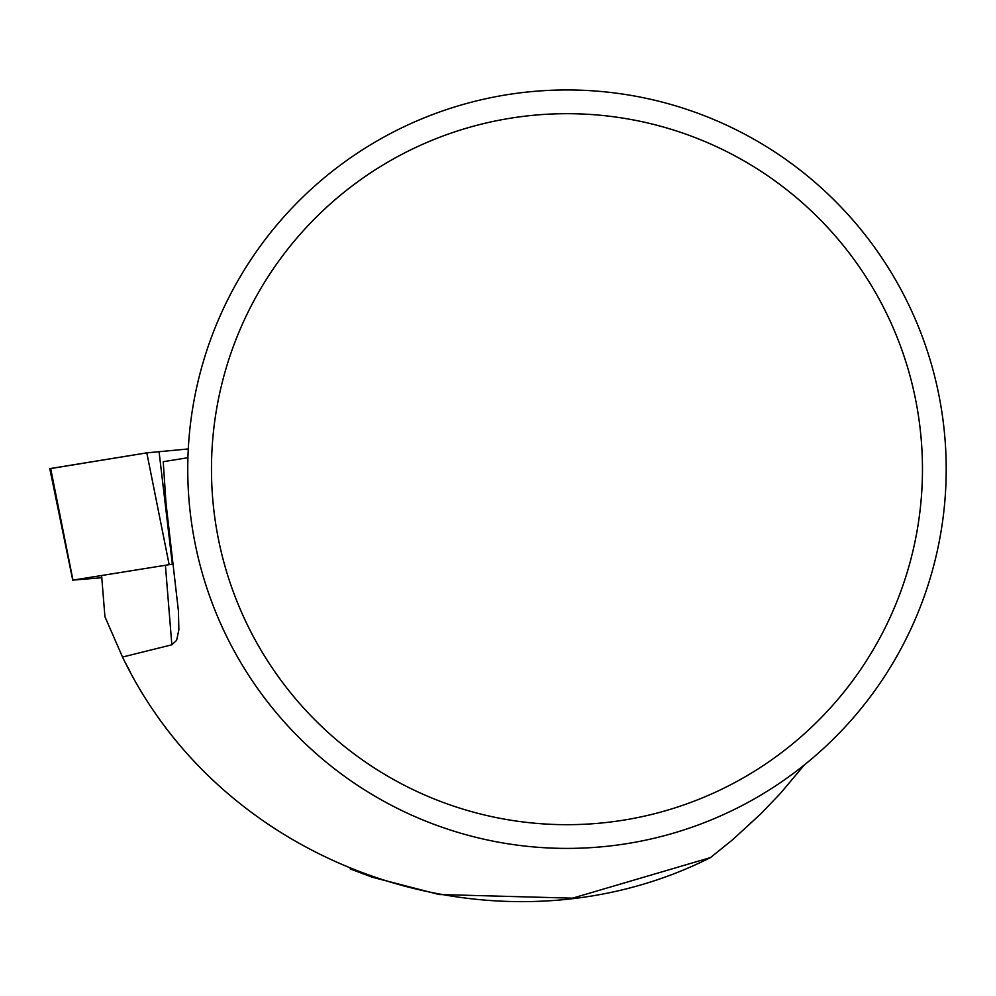 <?xml version="1.0" encoding="UTF-8"?>
<svg xmlns="http://www.w3.org/2000/svg" width="996" height="996" viewBox="0 0 996 996"><rect width="100%" height="100%" fill="white"/><g stroke="black" fill="none" stroke-linecap="round" stroke-linejoin="round"><path stroke-width="1.49" d="M172.781 564.097L72.969 580.108L101.791 577.742M50.659 468.481L146.81 452.856L188.294 448.947L146.786 452.869L49.8 468.705L50.659 468.481L72.969 580.108M101.692 576.622L104.941 616.748L122.52 657.049C227.125 874.525 503.105 962.248 710.522 857.568L732.745 839.616L760.67 813.969L780.266 793.551L804.469 764.828M129.741 670.968L125.16 662.278M122.52 657.049L171.847 644.81L176.616 640.366L178.869 629.783L178.433 611.034L165.971 502.868L163.244 461.696L187.933 457.712M710.522 857.568L572.563 898.155L439.186 894.533L372.554 877.314L350.169 868.898M946.2 469.178A379.227 379.227 0 0 0 377.36 140.76A379.227 379.227 0 0 0 377.36 797.597A379.227 379.227 0 0 0 946.2 469.178M922.47 469.178A355.497 355.497 0 0 0 389.224 161.315A355.497 355.497 0 0 0 389.224 777.054A355.497 355.497 0 0 0 922.47 469.178M169.121 564.483L146.81 452.856M159.049 451.562L172.345 564.134M171.847 644.81L165.485 566.251M72.745 580.158L49.8 468.705"/></g></svg>
